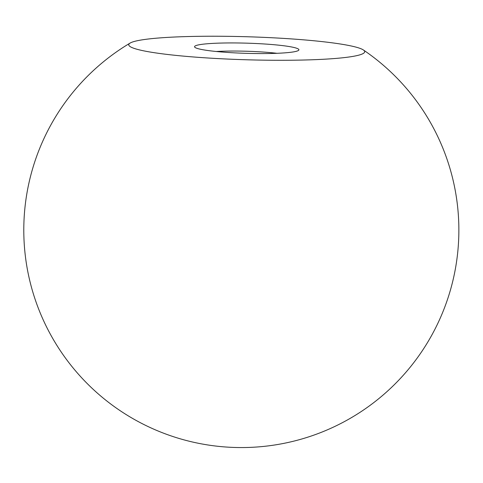<?xml version="1.0" encoding="UTF-8"?>
<svg xmlns="http://www.w3.org/2000/svg" width="483" height="483" viewBox="0 0 483 483"><rect width="100%" height="100%" fill="white"/><g stroke="black" fill="none" stroke-linecap="round" stroke-linejoin="round"><path stroke-width="0.72" d="M288.707 46.465A52.206 5.096 1.7 0 0 228.067 42.951A52.206 5.096 1.7 0 0 194.782 47.213A52.206 5.096 1.7 0 0 204.744 50.051A52.206 5.096 1.7 0 0 260.512 53.577A52.206 5.096 1.7 0 0 298.645 50.298A52.206 5.096 1.7 0 0 288.707 46.465M276.952 53.299A44.81 4.371 1.7 0 0 216.257 51.5M341.644 44.207A118.027 11.52 1.7 0 0 218.648 36.243A118.027 11.52 1.7 0 0 130.168 43.047A118.027 11.52 1.7 0 0 151.807 52.309A118.027 11.52 1.7 0 0 291.871 60.23A118.027 11.52 1.7 0 0 363.385 49.972A118.027 11.52 1.7 0 0 341.644 44.207M130.168 43.047A217.525 217.525 0 0 0 206.609 444.771A217.525 217.525 0 0 0 363.385 49.972"/></g></svg>
